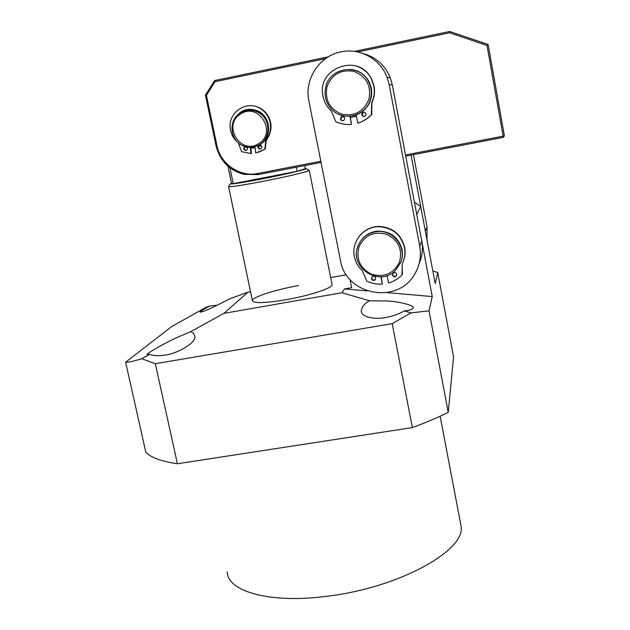 <?xml version="1.0" encoding="UTF-8"?>
<svg xmlns="http://www.w3.org/2000/svg" width="630" height="630" viewBox="0 0 630 630"><rect width="100%" height="100%" fill="white"/><g stroke="black" fill="none" stroke-linecap="round" stroke-linejoin="round"><path stroke-width="0.94" d="M308.566 170.171L309.298 170.415L308.873 170.683C306.251 172.116 283.287 177.439 261.261 181.661C241.156 185.472 230.249 187.118 228.548 186.606L228.69 186.393M305.29 168.352L306.361 168.675C304.865 169.816 282.681 174.959 261.23 179.077C242.306 182.676 232.021 184.251 230.383 183.818L231.493 183.196M305.353 168.643L297.108 171.313L233.257 183.653L231.556 183.487L227.95 166.162M296.281 167.226L297.108 171.313M233.257 183.653L229.966 167.816M419.194 263.371C422.289 256.15 423.132 248.653 421.73 240.857L419.722 246.173C421.431 255.882 419.871 264.994 415.044 273.491C398.428 305.07 345.705 295.525 340.452 260.387L308.881 100.973C304.132 79.427 319.229 55.944 340.869 51.88C359.683 47.62 380.292 58.929 387.08 77.301L389.183 84.672L392.277 84.829L390.246 77.703C385.001 65.158 375.905 57.086 362.959 53.479M421.73 240.857L392.277 84.829M419.722 246.173L389.183 84.672M350.067 69.355C358.509 70.119 364.841 74.238 369.07 81.703L371.353 88.247C372.755 100.965 367.7 109.872 356.186 114.959L353.595 115.699M394.104 272.585L392.852 273.428M387.174 276.003L381.26 277.003M363.912 112.164L361.848 113.652M356.438 116.259L350.445 117.448M344.067 117.03L342.051 116.526M426.998 239.935L427.022 226.887L413.445 154.649M427.022 226.887L425.368 231.249L411.043 155.106M255.126 147.829L250.834 148.192M247.472 147.774L244.511 146.877M238.644 143.262L237.896 142.553M258.292 145.609L259.843 144.884M357.643 51.936L449.552 32.768L487.014 45.439L503.149 136.159L504.378 135.867L488.14 44.494L449.694 31.5L354.454 51.376M328.198 56.858L214.594 80.569L205.443 95.114L215.995 145.609C219.878 160.752 229.202 170.336 243.991 174.36L258.363 174.573L321.056 162.422M405.736 156.13L503.346 137.348L504.378 135.867M449.552 32.768L449.694 31.5M214.594 80.569L215.05 81.679L325.489 58.645M487.014 45.439L488.14 44.494M503.346 137.348L503.149 136.159L405.515 154.964M320.82 161.256L257.891 173.47C239.833 177.353 220.398 164.052 216.885 145.435L215.995 145.609M205.443 95.114L206.427 95.382L215.05 81.679M206.427 95.382L216.885 145.435M269.719 133.938L265.844 141.443M261.222 145.435L258.284 146.9M263.379 114.912L260.072 112.471L256.449 110.872L249.448 110.14M249.086 110.179L253.071 110.203L257.709 111.415L259.883 112.487L264.876 116.707M240.219 112.959C246.251 109.415 252.409 109.305 258.678 112.612C270.569 118.889 271.065 137.986 259.607 144.569C254.685 147.507 249.496 148.042 244.054 146.176C230.131 141.734 227.595 120.283 240.219 112.959M248.448 110.234L254.079 110.51L259.371 112.542C271.231 118.794 271.727 137.828 260.3 144.396L254.953 146.632M240.613 114.046C258.56 101.595 277.594 132.725 258.725 143.577C240.841 155.831 221.894 125.039 240.613 114.046M259.741 144.884L258.946 145.286M259.576 144.9L258.292 147.05L259.631 148.798L260.647 148.908M261.891 146.766C261.773 148.507 260.867 149.223 259.174 148.924L257.827 147.176C257.961 145.412 258.883 144.695 260.592 145.034L261.891 146.766M254.993 146.625L255.709 153.027L264.435 149.436L264.97 148.499L265.718 140.12C269.419 135.584 270.995 130.347 270.451 124.401C269.522 117.55 266.183 112.282 260.418 108.604C246.858 99.666 227.729 112.447 230.273 128.559C231.06 134.442 233.746 139.222 238.329 142.9L241.636 151.72L250.937 153.507L250.236 147.278M265.718 140.12L266.167 140.01C269.861 135.489 271.435 130.26 270.892 124.323C269.971 117.487 266.632 112.235 260.883 108.565C257.15 106.36 253.15 105.423 248.897 105.745M248.937 109.218C244.511 109.73 240.77 111.62 237.715 114.896M234.47 118.897C240.636 109.399 248.889 106.974 259.237 111.62C264.112 114.613 267.12 118.944 268.254 124.63M244.983 146.491L244.015 148.491L245.409 150.255L246.322 150.349M247.007 146.987L247.566 148.207C247.464 149.916 246.582 150.641 244.92 150.381L243.519 148.617L244.842 146.444M266.167 140.01L265.419 148.373L264.97 148.499M257.891 152.491L264.884 149.31L265.419 148.373M250.732 147.27L251.417 153.373L250.937 153.507M363.62 112.179L362.029 114.739L362.431 115.652L364.526 116.479M366.046 113.943C365.652 116.55 364.353 117.141 362.171 115.707L361.77 114.794C362.195 112.156 363.502 111.581 365.683 113.085L366.046 113.943M353.398 115.739L356.186 114.983L357.769 123.157C363.014 121.503 367.55 118.66 371.369 114.629L371.676 102.674C374.157 97.382 374.874 91.854 373.834 86.089L371.519 79.215C359.502 52.188 315.945 67.938 323.025 96.414C324.096 101.643 326.482 106.147 330.175 109.927L331.451 111.321L335.814 121.716C340.806 123.976 346.035 124.874 351.501 124.401L349.926 116.29M371.676 102.674L371.92 102.643C374.385 97.367 375.102 91.846 374.07 86.097L371.755 79.238C367.755 71.678 361.62 67.04 353.359 65.307M352.359 69.607L350.839 69.434M342.303 116.44L340.751 118.983L341.342 120.11L343.208 120.732M344.697 118.204C344.421 120.645 343.2 121.306 341.043 120.18L340.444 119.046C340.743 116.566 341.98 115.92 344.145 117.117L344.697 118.204M371.92 102.643L371.724 113.715M357.769 123.157L358.037 123.078C363.274 121.432 367.794 118.597 371.606 114.573L371.96 113.66M350.217 116.259L351.501 124.401M392.766 273.546L392.695 274.625C393.514 276.46 394.742 276.814 396.396 275.688L396.672 275.318M396.735 274.286L396.215 276.098C394.561 277.224 393.325 276.869 392.506 275.026L393.112 273.129C394.758 272.113 395.963 272.499 396.735 274.286M387.096 275.562L388.529 283.004C393.711 281.508 398.191 278.854 401.979 275.042L402.326 263.545C404.791 258.497 405.523 253.197 404.515 247.629C400.861 234.273 392.08 227.312 378.197 226.729C363.108 226.902 351.107 242.093 354.367 256.63C355.501 262.127 358.139 266.805 362.281 270.648L366.88 281.216C371.802 283.484 376.953 284.437 382.339 284.083L380.922 276.767M402.932 262.253C405.043 257.457 405.626 252.472 404.68 247.283C401.026 233.958 392.277 227.005 378.417 226.43C370.747 226.871 364.486 229.997 359.628 235.825M361.47 239.896C365.447 234.848 370.661 231.927 377.118 231.147C390.183 230.966 398.499 237.132 402.058 249.661C402.924 254.418 402.357 258.977 400.357 263.34L400.491 263.041M371.818 277.106L371.692 278.318C372.385 280.019 373.535 280.445 375.149 279.594L375.543 279.177M375.661 277.995L374.929 280.011C373.307 280.862 372.149 280.437 371.456 278.736L372.267 276.657C373.873 275.885 375 276.334 375.661 277.995M402.2 264.112L402.326 274.168M402.302 274.444L402.499 273.767M381.205 276.751L382.339 284.083M351.879 69.576C359.462 70.867 365.156 74.915 368.952 81.711C371.81 87.373 372.401 93.264 370.724 99.39C367.786 108.203 361.888 113.676 353.02 115.818M325.899 86.381C330.466 66.662 359.935 63.299 368.558 81.687C371.432 87.365 372.023 93.279 370.338 99.43C366.117 116.211 343.027 122.055 331.656 109.384C325.678 102.785 323.765 95.114 325.899 86.381M326.962 86.735C331.931 74.214 340.972 69.119 354.076 71.434C366.408 76.537 371.377 85.751 368.975 99.075C363.888 111.557 354.84 116.597 341.83 114.211C329.616 109.147 324.655 99.989 326.962 86.735M358.005 245.96C361.518 237.683 367.778 232.903 376.779 231.612C393.065 229.328 407.169 247.574 400.704 262.497L395.238 270.64C379.15 287.375 348.76 267.191 358.005 245.96M359.061 246.59C364.896 235.037 374.173 230.974 386.883 234.391C398.609 240.4 402.791 249.685 399.428 262.23C393.482 273.719 384.205 277.736 371.606 274.263C359.974 268.301 355.793 259.08 359.061 246.59M227.241 571.969C227.635 591.672 270.522 603.997 328.277 596.09C400.215 587.31 465.72 550.132 461.113 526.357L460.341 522.309M217.2 305.243L209.703 306.015C204.348 308.889 201.143 310.921 200.08 312.102C201.474 312.307 206.412 310.393 214.877 306.353L229.918 298.722L247.976 292.202L223.886 313.37L190.764 331.656L176.991 337.499C166.997 342.019 146.491 353.296 147.089 354.532L149.704 354.32C153.358 355.863 158.5 356.107 165.147 355.036C176.187 354.084 196.71 342.862 194.812 336.081L193.497 333.357L190.764 331.656M404.208 310.897C409.453 310.503 412.469 309.503 413.256 307.905C413.934 304.999 398.538 301.707 388.537 301.03L369.456 300.762C364.423 303.542 361.699 306.975 361.266 311.039C361.289 317.622 376.055 319.615 385.749 317.504C392.868 316.236 399.018 314.031 404.208 310.897L411.051 312.889L392.214 323.647L155.327 363.699L141.726 358.722C133.718 361.21 128.347 362.36 125.622 362.171L171.848 326.466L206.026 307.345L209.703 306.015M332.01 284.256L332.112 284.776C332.482 288.099 309.015 295.793 285.477 299.825C264.49 303.219 253.457 303.463 252.362 300.565C252.315 297.021 275.932 289.501 298.557 285.587M432.857 271.073L437.7 272.436L453.545 356.887L448.245 412.343C437.945 417.485 425.982 422.572 412.359 427.589L177.416 463.759C161.335 461.42 150.79 457.561 145.798 452.198L125.622 362.171M177.416 463.759L155.327 363.699M412.359 427.589L392.214 323.647M448.245 412.343L429.022 310.834L411.051 312.889M437.7 272.436L435.196 283.492L420.706 206.459L416.737 214.413L432.243 296.557L429.022 310.834M149.704 354.32L141.726 358.722M346.366 274.774L330.671 277.554M250.527 291.753L247.976 292.202M223.886 313.37L341.964 292.737L369.456 300.762M341.964 292.737L344.531 288.926L367.101 290.895M387.096 292.635L432.243 296.557M344.531 288.926L351.619 287.69L349.996 279.484M420.706 206.459L414.43 202.183M258.363 174.573L257.891 173.47M265.884 140.726L265.435 140.837M264.435 149.436L264.884 149.31M228.595 186.653L252.472 301.085M230.383 183.818L228.548 186.606M304.739 165.58L305.377 168.777M309.298 170.415L332.112 284.776M306.361 168.675L309.133 170.549M387.08 77.301L390.246 77.703M258.678 112.612L259.371 112.542M259.174 148.924L259.631 148.798M260.418 108.604L260.883 108.565M244.92 150.381L245.409 150.255M396.215 276.098L396.396 275.688M374.929 280.011L375.149 279.594M368.952 81.711L368.558 81.687M377.118 231.147L376.779 231.612M440.142 416.217L461.113 526.357M361.266 311.039L361.494 312.173"/></g></svg>
